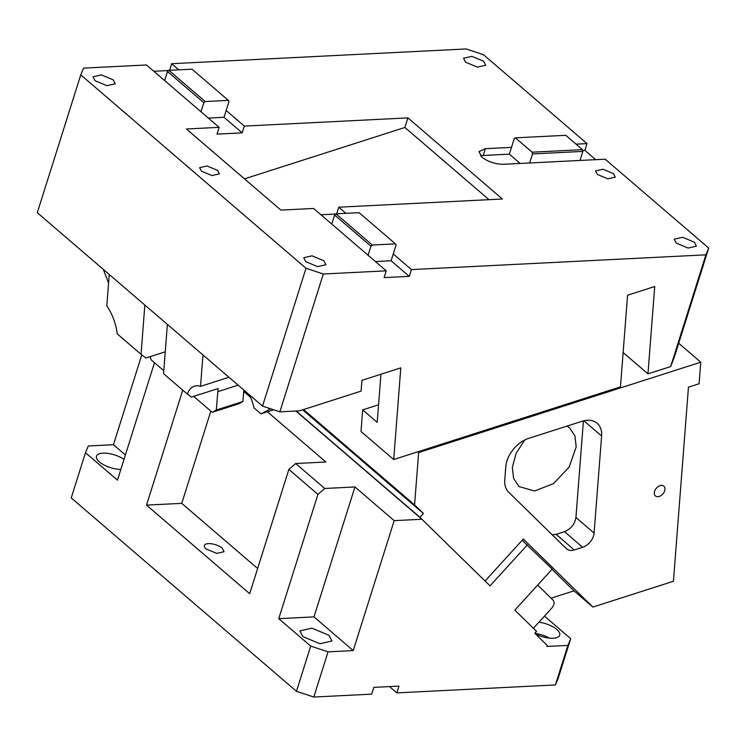<?xml version="1.0" encoding="UTF-8"?>
<svg xmlns="http://www.w3.org/2000/svg" width="746" height="746" viewBox="0 0 746 746"><rect width="100%" height="100%" fill="white"/><g stroke="black" fill="none" stroke-linecap="round" stroke-linejoin="round"><path stroke-width="1.12" d="M109.242 274.481L106.818 305.869A33.579 16.822 72.2 0 1 117.225 333.872L141.031 354.313L144.845 305.058M141.031 354.313L145.936 357.996L165.239 351.814M623.134 352.541L647.957 373.858L654.727 286.511L627.572 295.211L620.476 386.866L393.702 459.536L400.798 367.871L361.941 380.329L361.101 391.109L299.463 410.86L279.862 411.839L262.527 406.104L37.3 212.703L80.764 74.861L83.561 68.119L146.486 64.967L219.137 127.352L186.425 128.993L280.869 210.092L313.59 208.46L386.241 270.845L323.316 273.996L305.991 268.262L262.527 406.104M150.002 356.7L151.214 359.898L163.784 370.687M212.237 412.305L216.293 410.03L242.907 401.497L238.86 403.772L212.237 412.305L193.699 396.387M216.293 410.03L218.084 388.573L191.47 397.096L187.358 394.093A33.579 16.822 72.2 0 1 194.408 386.176A33.579 16.822 72.2 0 1 200.534 386.353L202.968 354.965M153.835 71.271L168.652 70.525M576.052 144.146L587.009 143.596L483.473 54.691L466.138 48.956L171.655 63.708L169.575 70.311M305.991 268.262L80.764 74.861M323.316 273.996L279.862 411.839M647.957 373.858L670.663 366.584L705.893 254.834L411.41 269.586L409.274 276.365L384.106 277.624L386.241 270.845M200.534 386.353L228.929 377.262M187.358 394.093L163.551 373.653L167.365 324.398M249.556 394.97A33.579 16.822 72.2 0 1 254.041 407.95L260.932 413.862L270.667 408.799M242.907 401.497L243.793 390.027M103.265 269.343L108.58 283.042M269.12 408.286L269.036 409.321M201.429 171.16L211.939 175.543L219.333 173.865L217.534 170.349L207.024 165.966L199.63 167.645L201.429 171.16M305.767 261.669L317.591 266.611L325.918 264.718L323.895 260.764L312.061 255.831L303.743 257.724L305.767 261.669M95.078 80.745L106.902 85.678L115.22 83.785L113.196 79.841L101.372 74.898L93.045 76.791L95.078 80.745M178.807 69.844L171.655 63.708M670.663 366.584L674.421 356.812L708.7 248.092L605.174 159.187L503.485 164.288C495.297 164.204 488.08 161.817 481.813 157.117L479.007 151.634L485.32 148.687L511.495 147.372L514.348 138.336L515.43 137.833L565.766 135.306L582.477 149.657L532.14 152.184L532.513 153.937L529.66 162.973M345.911 213.337L338.759 207.201L502.366 199.005L407.913 117.896L244.315 126.093L226.15 110.492L228.994 101.456L228.351 100.374L205.187 101.54L168.866 70.338L167.505 71.523L164.652 80.559M411.41 269.586L393.254 253.985L396.098 244.949L395.445 243.867L359.124 212.675L335.97 213.832L334.6 215.016L331.756 224.052M708.7 248.092L705.893 254.834M465.569 62.188L477.393 67.131L485.721 65.228L483.697 61.284L471.873 56.342L463.546 58.244L465.569 62.188M676.268 243.121L688.092 248.054L696.41 246.161L694.386 242.208L682.562 237.275L674.244 239.168L676.268 243.121M597.35 174.443L607.869 178.826L615.263 177.147L613.464 173.631L602.955 169.239L595.55 170.927L597.35 174.443M393.702 459.536L361.008 431.458L362.677 409.89L377.206 422.367L380.936 374.24M375.425 261.557L391.109 260.764L393.254 253.985M409.274 276.365L391.109 260.764M273.651 409.787L260.932 413.862M219.137 127.352L217.002 134.131L242.17 132.872L244.315 126.093M244.492 178.863L404.901 127.463L407.913 117.896M335.756 214.018L320.929 214.764M338.759 207.201L336.679 213.804M587.009 143.596L584.873 150.375L582.654 150.487M595.69 159.663L584.873 150.375M488.984 199.676L404.901 127.463M242.17 132.872L224.014 117.271L226.15 110.492M480.499 155.83A16.142 6.434 17.5 0 1 483.184 155.466L509.359 154.152L511.495 147.372M378.567 404.798L362.677 409.89M208.321 118.064L224.014 117.271M509.359 154.152L520.186 163.449M200.982 111.76L203.826 102.715L167.505 71.523M203.826 102.715L205.187 101.54M228.351 100.374L192.02 69.182L168.866 70.338M579.996 160.455L582.85 151.41L532.513 153.937M515.43 137.833L532.14 152.184M582.85 151.41L582.477 149.657M368.076 255.253L370.93 246.208L334.6 215.016M370.93 246.208L372.291 245.033L395.445 243.867M372.291 245.033L335.97 213.832M527.403 544.832L490.029 585.871L421.928 519.263L394.186 520.652L353.212 650.587L328.044 651.845L313.796 697.044L371.685 694.144L373.821 687.364L398.989 686.106L396.853 692.885L555.425 684.94L567.893 645.402L546.902 646.446L547.228 645.421L534.817 633.289L536.551 631.377L514.843 610.144L552.217 569.095L522.144 540.309M353.212 650.587L313.982 616.895L278.743 618.667L317.927 494.374L288.87 469.421L295.686 463.518L324.743 488.481L317.927 494.374M328.044 651.845L310.709 646.111L278.743 618.667M302.829 636.608L299.911 630.902L311.931 628.16L329.014 635.294L331.933 641L319.913 643.733L302.829 636.608M313.982 616.895L354.947 486.961L324.743 488.481M210.838 411.102L181.754 503.354L146.514 505.117L249.686 593.704L288.87 469.421M267.404 411.792L325.89 462.007L295.686 463.518M257.631 568.508L181.754 503.354M243.69 391.426L250.619 397.376M206.157 549.009A10.332 4.122 -162.5 0 1 204.348 545.503A10.332 4.122 -162.5 0 1 211.752 543.815A10.332 4.122 -162.5 0 1 222.261 548.198L224.061 551.714L216.666 553.401L206.157 549.009M146.514 505.117L182.761 390.149M125.403 454.957L113.457 444.709L88.289 445.968L85.482 452.71L117.458 480.163L154.487 362.705M85.482 452.71L71.234 497.908L296.46 691.309L310.709 646.111M394.186 520.652L354.947 486.961M120.852 469.402A16.794 6.686 -162.5 0 1 99.404 461.914A16.794 6.686 -162.5 0 1 96.476 456.216A16.794 6.686 -162.5 0 1 107.321 453.316A16.794 6.686 -162.5 0 1 124.004 459.387M567.893 645.402L570.69 638.651L558.222 678.198L555.425 684.94M373.765 687.542L374.688 687.318M389.515 686.581L396.853 692.885M538.91 622.211A16.794 6.686 -162.5 0 1 556.777 629.447A16.794 6.686 -162.5 0 1 559.705 635.154A16.794 6.686 -162.5 0 1 535.516 633.979M534.994 633.466A16.794 6.686 -162.5 0 1 549.354 638.1M544.459 616.121L570.69 638.651M141.777 354.882L113.457 444.709M313.796 697.044L296.46 691.309M421.928 519.263L295.892 411.037M654.326 492.752A6.462 4.336 130.7 0 0 655.436 495.941A6.462 4.336 130.7 0 0 661.189 495.447A6.462 4.336 130.7 0 0 664.966 489.339A6.462 4.336 130.7 0 0 663.856 486.14A6.462 4.336 130.7 0 0 658.103 486.634A6.462 4.336 130.7 0 0 654.326 492.752M414.58 504.865L423.402 513.49L419.923 517.304L485.068 581.013L523.31 539.022L592.893 607.067L673.424 581.265L688.455 387.174L699.105 383.761L700.774 362.192L418.637 452.589L414.58 504.865L303.575 409.545M528.755 438.34A25.83 17.335 130.7 0 0 505.788 466.726L504.762 479.948A25.83 17.335 130.7 0 0 508.679 492.22L566.419 548.702A12.915 8.672 130.7 0 0 566.699 548.953A12.915 8.672 130.7 0 0 574.28 549.942L582.617 547.275A12.915 8.672 130.7 0 0 594.096 533.073L601.612 436.028A25.83 17.335 130.7 0 0 597.145 423.252A25.83 17.335 130.7 0 0 581.992 421.285L528.755 438.34M296.162 411.027L419.923 517.304M302.69 409.824L423.402 513.49M418.637 452.589L417.741 451.824M552.254 534.845L556.115 534.341L564.452 531.674C570.96 528.961 574.793 524.233 575.931 517.482L583.419 420.875M567.119 426.05L569.506 427.775L574.942 435.906L576.201 446.938L569.207 466.987L553.504 483.613L534.565 490.999L519.02 486.569L513.584 478.428L512.325 467.406L516.101 453.372L524.736 440M678.701 343.235L700.774 362.192M551.07 598.199L574 590.851L552.003 569.338M523.636 541.596L522.228 540.216M592.893 607.067L574 590.851M533.39 628.281L551.863 607.99C554.315 604.913 554.735 602.311 553.103 600.185L537.661 585.078M217.711 391.697L238.123 385.16M483.184 155.466L485.32 148.687M556.115 534.341L574.28 549.942M564.452 531.674L582.617 547.275M575.931 517.482L594.096 533.073M583.848 420.772L601.612 436.028"/></g></svg>
